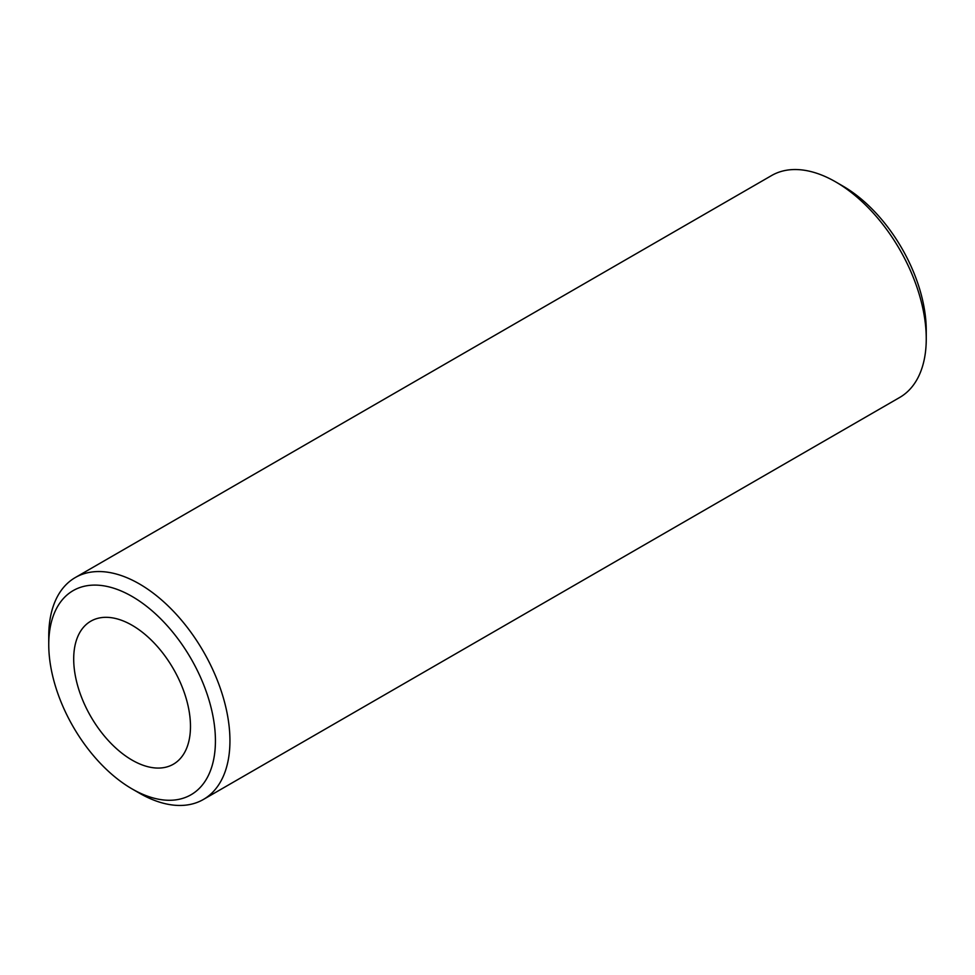 <?xml version="1.0" encoding="UTF-8"?>
<svg xmlns="http://www.w3.org/2000/svg" width="975" height="975" viewBox="0 0 975 975"><rect width="100%" height="100%" fill="white"/><g stroke="black" fill="none" stroke-linecap="round" stroke-linejoin="round"><path stroke-width="1.46" d="M215.426 740.805A117.865 68.043 -120 0 0 132.088 596.456A117.865 68.043 -120 0 0 48.75 644.572L48.75 636.2A128.115 73.966 60 0 1 75.282 577.553A128.115 73.966 60 0 1 174.013 611.873A128.115 73.966 60 0 1 229.942 740.805A128.115 73.966 60 0 1 203.397 799.463A128.115 73.966 60 0 1 139.34 793.114L132.088 788.921A117.865 68.043 -120 0 0 215.426 740.805M835.66 181.886L842.912 186.079A117.865 68.043 60 0 1 926.25 330.428L926.25 338.8A128.115 73.966 -120 0 0 835.66 181.886A128.115 73.966 -120 0 0 771.603 175.537L75.282 577.553M73.698 658.978A82.57 47.677 -120 0 0 109.748 742.085A82.57 47.677 -120 0 0 173.379 764.205A82.57 47.677 -120 0 0 190.478 726.399A82.57 47.677 -120 0 0 154.44 643.305A82.57 47.677 -120 0 0 90.809 621.185A82.57 47.677 -120 0 0 73.698 658.978M203.397 799.463L899.718 397.447A128.115 73.966 -120 0 0 926.25 338.8M48.75 644.572A117.865 68.043 -120 0 0 132.088 788.921"/></g></svg>
